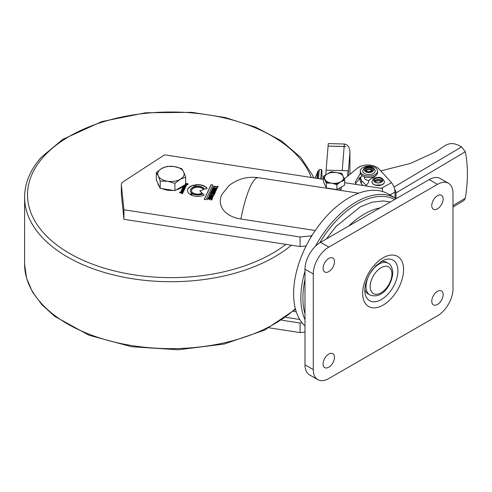 <?xml version="1.0" encoding="UTF-8"?>
<svg xmlns="http://www.w3.org/2000/svg" width="492" height="492" viewBox="0 0 492 492"><rect width="100%" height="100%" fill="white"/><g stroke="black" fill="none" stroke-linecap="round" stroke-linejoin="round"><path stroke-width="0.74" d="M380.986 261.547A18.296 10.566 -60 0 1 386.318 262.181L388.133 263.226C390.863 264.505 392.413 267.697 392.776 272.796C392.167 283.878 382.548 299.819 369.836 294.917A18.296 10.566 -60 0 1 366.048 286.541A18.296 10.566 -60 0 1 374.037 268.128A18.296 10.566 -60 0 1 388.133 263.226M369.836 294.917L368.022 293.865A18.296 10.566 -60 0 1 364.812 289.567M431.767 205.576A8.05 4.649 120 0 0 433.434 209.26A8.05 4.649 120 0 0 439.639 207.101A8.05 4.649 120 0 0 443.151 199.002A8.05 4.649 120 0 0 441.484 195.318A8.05 4.649 120 0 0 435.279 197.477A8.05 4.649 120 0 0 431.767 205.576M431.767 301.178A8.05 4.649 120 0 0 433.434 304.862A8.05 4.649 120 0 0 439.639 302.709A8.05 4.649 120 0 0 443.151 294.61A8.05 4.649 120 0 0 441.484 290.92A8.05 4.649 120 0 0 435.279 293.078A8.05 4.649 120 0 0 431.767 301.178M323.096 268.312A8.05 4.649 120 0 0 324.763 272.002A8.05 4.649 120 0 0 330.968 269.844A8.05 4.649 120 0 0 334.48 261.744A8.05 4.649 120 0 0 332.813 258.054A8.05 4.649 120 0 0 326.614 260.213A8.05 4.649 120 0 0 323.096 268.312M323.096 363.92A8.05 4.649 120 0 0 324.763 367.604A8.05 4.649 120 0 0 330.968 365.445A8.05 4.649 120 0 0 334.48 357.346A8.05 4.649 120 0 0 332.813 353.662A8.05 4.649 120 0 0 326.614 355.814A8.05 4.649 120 0 0 323.096 363.92M304.985 269.21A21.956 12.675 -60 0 1 320.513 242.322L328.791 247.101L437.456 184.365A21.956 12.675 120 0 1 448.433 183.276A21.956 12.675 120 0 1 452.984 193.325L452.984 288.933A21.956 12.675 120 0 1 437.456 315.821L328.791 378.557A21.956 12.675 120 0 1 317.814 379.646L309.536 374.867A21.956 12.675 -60 0 1 304.985 364.812L313.269 369.597L313.269 273.989L304.985 269.21L304.985 364.812M328.791 247.101A21.956 12.675 120 0 0 313.269 273.989M313.269 369.597A21.956 12.675 120 0 0 317.814 379.646M437.456 184.365L429.178 179.586L320.513 242.322M429.178 179.586A21.956 12.675 -60 0 1 440.156 178.498L448.433 183.276M336.51 172.551L331.202 172.421L327.315 173.971A9.514 5.492 180 0 1 336.51 172.551A9.514 5.492 180 0 1 343.231 176.431L341.811 174.063L336.51 172.551M326.276 183.03L323.435 176.905L323.435 181.831L326.276 187.956L336.891 189.598L336.891 184.672L331.583 183.159L326.276 183.03L326.276 187.956L336.891 189.598L344.658 185.109L344.658 180.189L340.772 181.739L336.891 184.672M343.231 176.431A9.514 5.492 180 0 1 340.772 181.739A9.514 5.492 180 0 1 331.583 183.159A9.514 5.492 180 0 1 324.855 179.273A9.514 5.492 180 0 1 327.315 173.971M330.132 188.553A8.512 4.914 0 0 0 333.65 189.094M344.658 179.494L344.658 185.109L336.891 189.598L336.891 183.977L344.658 179.494L341.811 173.368L331.202 171.726L323.435 176.21L323.435 181.831L326.276 187.956L326.276 182.335L323.435 176.21M336.891 183.977L326.276 182.335M361.356 165.933L357.813 167.87A13.173 7.608 180 0 1 361.356 165.933C367.401 164.168 372.967 164.845 378.053 167.963L391.546 182.704C393.655 185.398 394.812 188.534 395.008 192.12L395.008 197.907M376.466 174.943L373.274 177.667C370.138 178.756 368.508 180.453 368.379 182.76L365.777 185.921M375.605 175.669L375.9 176.019M355.513 183.424L362.29 175.699M356.257 184.451L355.206 182.157L360.396 173.295M381.897 184.826L375.279 185.121M357.813 167.87L344.363 178.86M377.229 179.562A4.244 2.448 0 0 0 374.16 181.173A4.244 2.448 180 0 1 377.229 179.562A4.244 2.448 180 0 1 382.21 181.173A4.244 2.448 0 0 0 377.229 179.562M377.229 178.006A4.244 2.448 180 0 1 382.425 180.392A4.244 2.448 180 0 1 379.135 182.784A4.244 2.448 180 0 1 373.938 180.392A4.244 2.448 180 0 1 377.229 178.006M371.964 181.886A6.218 3.592 0 0 0 371.964 181.948A6.218 3.592 0 0 0 379.578 185.447A6.218 3.592 0 0 0 384.406 181.948A6.218 3.592 0 0 0 384.406 181.886M452.984 207.04L463.925 200.539L465.309 198.245A136.911 77.902 119.3 0 0 465.309 151.727L461.607 146.88L458.359 145.22C453.735 143.006 449.381 143.074 445.297 145.441L435.648 151.88L410.5 163.412L380.986 170.822M369.135 180.423A4.391 2.644 -177.8 0 1 364.48 177.606A4.391 2.644 -177.8 0 1 364.683 176.874M394.646 189.199A4.391 2.571 59.3 0 1 396.005 192.913L396.005 198.491M360.199 177.034L361.386 180.361L366.442 185.589M373.17 177.372A4.391 2.644 -177.8 0 1 373.243 177.68M360.144 177.618L360.144 180.97L361.386 183.707L363.127 185.515M328.09 146.112L344.172 146.462A5.855 4.772 4.6 0 1 345.63 146.653L345.624 146.739A5.855 4.772 -175.4 0 0 344.166 146.548L328.084 146.112L326.128 170.171L342.211 170.607L344.166 146.548M348.01 174.937A5.855 4.772 4.6 0 1 348.059 175.546L348.059 175.835M328.09 146.032L328.287 143.584L344.369 144.015C347.881 144.63 349.738 147.403 349.941 152.329L349.947 174.291L349.941 152.329L348.059 175.546M347.93 175.945L348.059 170.761L326.128 170.171L325.747 174.875M348.059 170.761L347.616 176.197M320.796 178.965A17.269 0.658 -88.5 0 1 321.171 172.723A17.269 0.658 -88.5 0 1 321.639 169.562L319.443 169.5A17.269 0.658 91.5 0 0 319.406 169.525L318.244 171.265A15.51 0.59 91.5 0 0 317.863 174.07A15.51 0.59 91.5 0 0 317.586 178.467M317.395 172.717L315.452 177.114A9.619 0.369 91.5 0 0 315.298 178.11M319.406 169.525A17.269 0.658 91.5 0 0 318.976 172.661A17.269 0.658 91.5 0 0 318.613 178.627M321.639 169.562A17.269 0.658 -88.5 0 1 321.971 179.143M371.804 170.06A2.927 1.691 180 0 1 371.854 170.367A2.927 1.691 0 0 0 371.804 170.06A2.927 1.691 0 0 0 368.656 168.682A2.927 1.691 0 0 0 365.999 170.367A2.927 1.691 180 0 1 368.656 168.682A2.927 1.691 180 0 1 371.804 170.06M366.159 170.773A2.927 1.691 180 0 1 368.926 169.635A2.927 1.691 180 0 1 371.694 170.773M360.292 171.075L360.292 172.507A8.635 4.988 0 0 0 366.534 177.298A8.635 4.988 0 0 0 376.239 175.164A8.635 4.988 0 0 0 377.561 172.507L377.561 171.075A8.635 4.988 0 0 0 371.319 166.284A8.635 4.988 0 0 0 361.62 168.424A8.635 4.988 0 0 0 360.292 171.075A8.635 4.988 0 0 0 366.534 175.865A8.635 4.988 0 0 0 376.239 173.731A8.635 4.988 0 0 0 377.561 171.075M340.163 190.33A7.319 4.225 0 0 0 341.116 189.106A7.319 4.225 0 0 0 341.362 188.012A7.319 4.225 0 0 0 341.196 187.108M189.881 194.291A10.178 5.879 180 0 1 187.55 190.545A10.178 5.879 180 0 1 187.895 189.02A10.178 5.879 180 0 1 193.903 185.097L195.367 186.523A7.355 4.244 0 0 0 190.625 189.445A7.355 4.244 0 0 0 190.373 190.545A7.355 4.244 0 0 0 192.354 193.442L189.881 194.291M187.55 190.662A10.178 5.879 180 0 1 187.895 189.26A10.178 5.879 180 0 1 193.903 185.336L193.903 185.097M202.126 193.085A6.218 3.592 180 0 1 195.349 193.86A6.218 3.592 180 0 1 191.505 190.545A6.218 3.592 180 0 1 191.72 189.617A6.218 3.592 180 0 1 197.667 186.954A6.218 3.592 180 0 1 203.706 189.549L199.844 190.871L202.126 193.085M191.511 190.662A6.218 3.592 180 0 1 191.72 189.85A6.218 3.592 180 0 1 197.483 187.194A6.218 3.592 180 0 1 203.59 189.586M394.744 199.463A76.838 44.366 120 0 0 319.738 242.79M304.985 279.542A76.838 44.366 120 0 0 302.918 297.894A76.838 44.366 120 0 0 304.985 313.847M304.985 319.757A78.302 45.209 -60 0 1 300.846 297.894A78.302 45.209 -60 0 1 304.985 271.246M315.421 246.252A78.302 45.209 -60 0 1 395.365 198.11A78.302 45.209 -60 0 1 396.208 198.62M395.365 198.11L388.12 193.928A78.302 45.209 120 0 0 312.205 235.17A78.302 45.209 120 0 0 310.956 237.206A78.302 45.209 120 0 0 293.601 293.712A78.302 45.209 120 0 0 304.985 325.968M358.674 193.196L258.355 177.68C247.39 176.21 237.593 178.873 228.958 185.656L222.027 194.303C216.904 203.577 222.808 216.265 240.871 219.002L315.249 230.508M281.848 320.218L300.077 323.041L300.077 332.598L304.985 332.1M300.077 332.598L269.155 327.813M382.518 191.511L382.518 188.51L344.658 182.655M123.941 209.746L123.941 219.309L300.077 246.553L300.077 236.996L123.941 209.746L121.352 184.82A7.319 4.225 0 0 1 121.34 184.568A7.319 4.225 0 0 1 123.184 181.763L164.599 154.802L323.435 179.371M300.077 236.996L310.956 235.889L312.205 235.17M207.175 188.356L204.703 189.205A7.355 4.244 0 0 0 196.48 186.357L194.967 184.887A10.178 5.879 180 0 1 207.175 188.356M193.202 193.891L190.644 194.764A10.178 5.879 0 0 0 204.186 195.084L202.716 193.663A7.355 4.244 180 0 1 193.202 193.891L190.914 194.912M204.211 199.42L206.05 199.703L212.87 185.01L211.031 184.728L204.211 199.42M210.896 195.933L209.703 195.748L209.74 195.41C210.342 195.047 211.443 195.115 213.048 195.625L212.046 196.468L213.608 196L213.559 195.441L209.764 194.844L209.143 196.019L211.228 196.339L211.554 195.65L211.062 195.57L210.896 196.173L209.703 195.988L209.74 195.41M213.608 196L213.559 195.441L209.764 194.844M213.048 195.625L213.11 196.179L212.2 196.136M207.452 199.334L207.944 199.414L208.307 198.633L209.721 198.848L209.395 199.543L209.887 199.617L210.207 198.922L211.566 199.137L211.216 199.887L211.708 199.961L212.212 198.879L207.968 198.221L207.452 199.334M212.034 189.463L213.94 189.758L213.553 190.25L211.72 190.14L211.56 190.49L213.922 190.336L214.094 190.755L216.086 190.533L216.431 189.789L212.187 189.131L212.034 189.463M210.072 197.71L208.879 197.526L208.915 197.187C209.518 196.825 210.619 196.892 212.224 197.397L211.222 198.245L212.286 198.227L212.735 197.218C210.213 196.203 208.743 196.4 208.319 197.79L210.404 198.116L210.73 197.421L210.238 197.347L210.072 197.95L208.879 197.766L208.915 197.187M212.778 197.772L212.735 197.458C210.213 196.443 208.743 196.634 208.319 198.03M212.224 197.397L212.021 197.919M214.278 187.55C212.895 187.458 212.353 187.79 212.655 188.553C214.235 189.291 215.68 189.34 216.99 188.7L216.96 188.178L214.278 187.79C212.895 187.698 212.353 188.03 212.655 188.793M216.99 188.7L216.96 188.178L214.278 187.79M183.313 186.228L183.172 186.536L185.035 186.905L185.072 187.255L185.521 187.323L185.343 186.874L185.804 186.616L183.313 186.228L183.172 186.775M185.521 187.323L185.343 186.874M185.035 186.905L185.072 187.255M181.074 191.056L183.122 191.652L180.705 191.849L183.141 192.108L183.707 191.136L181.216 190.748L181.074 191.056M183.079 191.425L183.122 191.892L180.847 191.548M182.858 187.206L182.717 187.513L184.771 188.104L182.347 188.307L184.402 188.903L181.978 189.1L184.408 189.358L185.349 187.593L182.858 187.206L182.717 187.753M184.395 188.688L184.229 189.057M184.752 187.895L184.771 188.338L182.489 187.999M209.783 194.309L210.275 194.383L210.637 193.602L212.052 193.823L211.732 194.512L212.218 194.592L212.538 193.897L213.897 194.106L213.553 194.863L214.038 194.937L214.543 193.854L210.299 193.196L209.783 194.309M183.596 185.613L184.223 186.044L184.02 185.429L184.894 185.33L184.543 186.093L186.234 185.792L186.228 185.355L184.709 184.974M184.34 185.97L184.02 185.429M186.234 185.792L186.228 185.355L184.334 185.189M185.244 184.66L185.976 184.777L186.302 184.076L185.656 184.365M185.656 183.614L187.569 184.008L186.659 184.881L188.012 184.371L188.018 183.811L185.656 183.252M188.012 184.371L188.018 183.811L185.656 183.491M187.569 184.008L187.593 184.562L186.812 184.543M217.575 186.191L217.323 186.732L213.571 186.154L213.417 186.486L217.169 187.065L216.917 187.606L217.409 187.68L218.061 186.265L217.575 186.191L217.323 186.732M180.318 192.538L179.42 192.52L182.514 193.7L182.655 193.399L180.97 192.809L183.079 192.483L180.318 192.778L179.555 192.231M211.265 191.117L211.099 191.48L214.414 192.335L210.804 192.114L210.637 192.477L214.697 193.522L214.844 193.202L211.554 192.415L215.102 192.649L215.281 192.255L212.003 191.443L215.539 191.702L215.687 191.382L211.265 191.117L211.099 191.72M183.479 189.955L183.774 190.25L183.049 190.361L183.147 189.727L181.942 189.469L181.357 190.447L183.762 190.687L184.143 189.894L183.479 189.955M184.143 190.306L183.621 189.648M183.756 190.06L183.774 190.49L183.049 190.595L183.147 189.967L181.942 189.469L181.597 189.961M183.049 190.595L183.147 189.967M306.147 245.938L300.077 246.553M123.941 219.309L121.352 194.383A7.319 4.225 180 0 1 121.34 194.131L121.34 184.568M310.956 235.889L310.956 237.206M302.094 322.832L300.077 323.041M201.966 193.172L199.844 190.871M211.732 194.752L212.052 193.823M213.553 195.096L213.897 194.106M214.543 194.094L210.299 193.196M210.299 193.436L209.783 194.549M182.489 188.239L182.347 188.547M184.229 189.297L182.12 188.793M182.12 189.033L181.978 189.34M184.746 189.063L184.586 188.608M185.115 188.325L184.98 187.864M185.349 187.833L182.858 187.446M180.847 191.782L180.705 192.089M183.707 191.376L181.216 190.748M181.216 190.988L181.074 191.296M185.035 187.144L185.072 187.495M185.804 186.855L183.313 186.468M185.509 185.422L185.878 185.724L185.047 185.841L185.509 185.422M185.047 185.841L185.878 185.964L185.847 185.539M186.234 186.031L186.228 185.595M184.543 186.333L184.894 185.33M186.302 184.309L185.41 184.568M187.569 184.248L187.593 184.562L187.569 184.248M186.812 184.783L186.659 185.121M188.012 184.611L188.018 184.051M217.323 186.972L213.571 186.154M213.571 186.394L213.417 186.72M216.917 187.846L217.169 187.065M218.061 186.505L217.575 186.431M182.655 193.639L180.97 192.809M183.079 192.716L180.318 192.778M210.804 192.114L214.414 192.335M210.804 192.354L210.637 192.71M214.844 193.442L211.554 192.415M215.281 192.495L212.003 191.443M215.687 191.622L211.265 191.357M215.828 188.147L216.468 188.356L216.228 188.842L213.134 188.104L215.828 188.147M216.228 188.842L216.468 188.356M216.228 189.082L213.177 188.608L213.134 188.104M216.99 188.94L216.96 188.418M208.879 197.766L208.915 197.427L208.879 197.766M212.224 197.636L212.286 197.95L212.224 197.636M212.021 198.159L211.375 197.913M211.375 198.153L211.222 198.479M212.778 198.012L212.735 197.458M210.73 197.661L210.238 197.347M210.238 197.587L210.072 197.95M182.729 189.924L182.673 190.558L181.985 190.367L181.948 189.9L182.729 189.924L182.673 190.324L181.948 189.9M181.942 189.709L181.597 190.201M181.499 190.379L181.357 190.687M184.143 190.539L184.143 190.133M183.621 189.887L183.479 190.195M215.785 190.041L214.321 190.429L214.315 190.072L215.668 190.299M215.668 190.533L214.321 190.668L214.315 190.072M214.321 190.668L214.315 190.306L214.321 190.668M213.553 190.49L213.067 190.269M213.067 190.509L211.72 190.14M211.72 190.379L211.56 190.724M216.431 190.029L212.187 189.131M212.187 189.371L212.034 189.703M209.395 199.783L209.721 198.848M211.216 200.127L211.566 199.137M212.212 199.119L207.968 198.221M207.968 198.46L207.452 199.574M209.703 195.988L209.74 195.65L209.703 195.988M213.048 195.859L213.11 196.179L213.048 195.859M212.2 196.376L212.046 196.708M213.608 196.234L213.559 195.681M209.764 195.084L209.143 196.259M211.554 195.89L211.062 195.57M211.062 195.81L210.896 196.173M212.765 185.238L211.031 184.728M211.031 184.967L204.315 199.438M204.02 195.164L202.716 193.663M202.716 193.897A7.355 4.244 180 0 1 193.202 194.131M195.176 185.09A10.178 5.879 180 0 1 207.034 188.405M193.903 185.336L195.164 186.566M190.373 190.662A7.355 4.244 0 0 0 190.373 190.785A7.355 4.244 0 0 0 192.114 193.522M182.999 185.958A13.173 7.608 180 0 1 176.314 189.82M173.166 190.367A13.173 7.608 180 0 1 167.551 190.213A13.173 7.608 180 0 1 162.557 188.725M159.297 186.4A13.173 7.608 180 0 1 157.803 183.178M185.656 177.138L185.656 184.426L174.9 190.638L160.208 188.362L156.272 179.881L156.272 172.594L158.239 175.878A13.173 7.608 180 0 1 161.647 168.528A13.173 7.608 180 0 1 174.371 166.56A13.173 7.608 180 0 1 183.688 171.942A13.173 7.608 180 0 1 180.275 179.285L185.656 177.138L183.688 171.942L181.72 168.658L174.371 166.56L167.028 166.388L161.647 168.528L156.272 172.594M167.551 181.253A13.173 7.608 180 0 1 158.239 175.878L160.208 181.074L167.551 181.253A13.173 7.608 0 0 0 180.275 179.285L174.9 183.35L167.551 181.253M160.208 188.362L160.208 181.074M174.9 190.638L174.9 183.35M391.921 273.989A15.369 8.874 120 0 0 381.054 267.716A15.369 8.874 120 0 0 370.187 286.541A15.369 8.874 120 0 0 381.054 292.814A15.369 8.874 120 0 0 391.921 273.989M362.653 293.281A28.948 16.716 -60 0 1 383.127 257.826A28.948 16.716 -60 0 1 403.594 269.641A28.948 16.716 -60 0 1 383.127 305.095A28.948 16.716 -60 0 1 362.653 293.281M397.911 270.871A23.425 13.524 120 0 0 383.385 260.274L375.703 265.901L369.978 273.49C366.558 279.536 364.836 285.139 364.8 290.292L364.904 292.279A23.425 13.524 120 0 0 382.364 298.933A23.425 13.524 120 0 0 397.911 270.871M380.236 207.839A69.52 40.141 120 0 0 348.76 226.012M389.855 194.93L395.008 192.12M381.263 188.319L391.546 182.704M374.56 181.665A3.659 2.116 180 0 1 377.364 179.887A3.659 2.116 180 0 1 381.81 181.665M381.048 182.2A2.927 1.691 0 0 0 377.524 180.896A2.927 1.691 0 0 0 375.316 182.2M379.578 185.33A6.218 3.592 180 0 1 371.964 181.825C372.881 178.885 374.547 177.471 376.952 177.575C380.482 176.751 382.967 178.172 384.406 181.825A6.218 3.592 180 0 1 379.578 185.33M377.179 177.883A4.465 2.577 0 0 0 373.834 180.97A4.465 2.577 0 0 0 379.184 182.907A4.465 2.577 0 0 0 382.536 179.814A4.465 2.577 0 0 0 377.179 177.883M452.984 205.57L465.309 198.245M465.309 151.727L396.005 192.913M461.582 146.887L394 187.04M361.386 183.707L361.386 180.361M344.172 146.462L344.369 144.015M358.668 178.325L360.144 178.129M365.328 170.158A3.659 2.116 180 0 1 368.256 167.692A3.659 2.116 180 0 1 372.524 169.383A3.659 2.116 180 0 1 369.597 171.849A3.659 2.116 180 0 1 365.328 170.158M371.854 170.367C372.081 171.081 370.79 171.511 367.979 171.665C366.343 171.062 365.691 170.687 366.03 170.527L365.999 170.367A2.927 1.691 0 0 0 366.005 170.478M362.813 171.622A6.218 3.592 180 0 1 362.709 170.964C364.258 165.238 372.352 165.41 374.996 170.011L375.15 170.964A6.218 3.592 180 0 1 369.498 174.543A6.218 3.592 180 0 1 362.813 171.622M373.606 169.266A4.754 2.749 0 0 0 368.059 167.071A4.754 2.749 0 0 0 364.252 170.275A4.754 2.749 0 0 0 369.799 172.471A4.754 2.749 0 0 0 373.606 169.266M375.045 170.306A6.218 3.592 180 0 1 375.15 170.964M258.355 177.68A52.693 11.138 98.8 0 0 250.299 186.726A52.693 11.138 98.8 0 0 240.871 219.002M121.352 184.82L121.352 194.383M285.913 317.334L299.776 319.48M296.276 311.787L293.306 311.331M311.221 177.483A143.436 82.81 0 0 0 189.937 112.736A143.436 82.81 0 0 0 43.493 156.85A143.436 82.81 0 0 0 94.913 265.034A143.436 82.81 0 0 0 285.895 244.364M295.52 309.29L264.659 330.095L224.18 344.037L178.221 349.769L131.512 346.719L88.867 335.193L54.661 316.319L41.851 304.653L32.392 291.854L26.568 278.22L24.6 264.13A146.364 84.501 0 0 0 130.866 345.402A146.364 84.501 0 0 0 295.354 308.662M291.412 245.213A146.364 84.501 180 0 1 127.416 277.888A146.364 84.501 180 0 1 24.6 197.212L24.6 264.13M339.898 187.858L339.898 190.293L339.898 187.858M316.977 178.375L317.229 174.402C317.758 169.592 317.592 172.04 318.133 171.204L318.287 171.234M314.818 178.036L315.477 177.052M359.818 177.329L360.162 177.28M364.683 178.473L364.683 176.849M373.17 177.698L373.17 176.849M326.399 238.921L336.19 226.289L360.421 206.757L372.038 202.194L383.219 200.921L390.279 202.04M313.576 177.846L312.34 174.931L300.821 157.526L281.301 140.755L255.662 127.207L225.336 117.576L191.978 112.354L145.644 112.754L101.856 121.573L62.724 139.377L41.31 157.292C30.295 169.678 24.723 182.987 24.6 197.212"/></g></svg>
